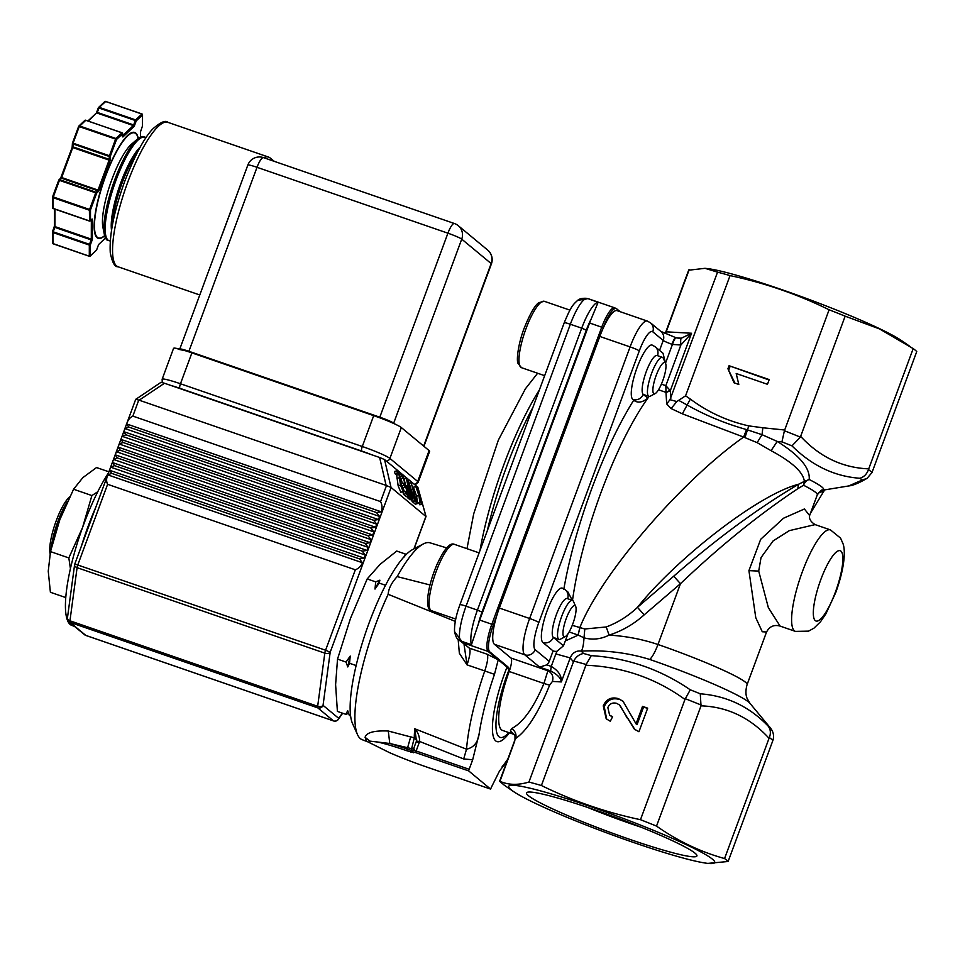 <?xml version="1.0" encoding="UTF-8"?>
<svg xmlns="http://www.w3.org/2000/svg" width="965" height="965" viewBox="0 0 965 965"><rect width="100%" height="100%" fill="white"/><g stroke="black" fill="none" stroke-linecap="round" stroke-linejoin="round"><path stroke-width="1.45" d="M263.783 157.729A76.392 18.456 -71 0 1 268.608 157.102A76.392 18.456 -71 0 1 270.043 157.898L274.313 161.36M106.741 239.658A54.679 13.208 -71 0 1 104.377 234.664L102.881 227.125A47.49 11.471 -71 0 1 110.505 183.35A47.49 11.471 -71 0 1 131.505 144.195L137.332 139.177A54.679 13.208 -71 0 0 113.146 184.267A54.679 13.208 -71 0 0 104.377 234.664L107.006 240.092L110.263 241.021M162.265 382.538L162.144 379.233L173.555 348.365A24.776 2.183 20.3 0 1 191.89 352.888L373.696 415.638A24.776 2.183 20.3 0 1 401.331 427.555L429.111 450.595A24.776 2.183 20.3 0 1 429.63 451.355L418.207 482.211A24.776 2.183 20.3 0 0 417.7 481.463A4.125 3.993 129.7 0 1 414.25 484.201M222.034 235.026L235.339 199.067M142.422 126.077L142.458 115.004L136.222 120.902L134.569 125.354L133.653 124.955L135.305 120.504L136.222 120.902L135.631 119.901L141.867 114.015L142.458 115.004M105.668 101.518L99.262 107.356L97.296 112.41L133.653 124.955L133.327 125.559A0.82 0.724 46.6 0 1 133.918 126.548L134.569 125.354M96.343 113.05L99.262 107.356L135.631 119.901L135.305 120.504L98.346 107.827L99.262 107.356M122.121 132.941L122.555 133.797L116.524 139.491L110.372 156.137L110.372 159.032A0.82 0.651 0.1 0 1 109.274 159.382L109.286 156.475L110.372 156.137L109.455 155.739L115.607 139.093L116.524 139.491L115.933 138.49L121.964 132.808L122.555 133.797L122.121 132.941M85.764 120.311L79.251 126.548L73.087 143.182L72.918 146.825L109.274 159.382L110.034 160.516L110.372 159.032M72.508 143.025L78.635 126.391L79.576 125.945L115.933 138.49L115.607 139.093L78.635 126.391L79.576 125.945M122.121 132.881L85.704 120.215A0.82 0.82 0 0 0 84.872 120.396L78.841 126.077A0.82 0.82 0 0 0 78.635 126.391L72.484 143.037L72.93 143.918L72.484 143.037L73.087 143.182L109.455 155.739L109.286 156.475L72.93 143.918M52.629 196.764L58.756 180.129L59.697 179.683L96.054 192.24L96.645 193.229L90.493 209.875L90.469 220.539L92.109 218.995A0.82 0.724 -133.4 0 1 91.566 219.501M90.384 255.773L89.299 256.111L89.323 245.074L90.408 244.736L89.492 244.338L91.144 239.887L92.061 240.285L90.408 244.736L90.384 255.773L96.645 249.911L98.261 245.472M60.409 178.609A0.82 0.724 46.6 0 1 60.602 178.272L58.962 179.816A0.82 0.82 0 0 0 58.756 180.129L59.697 179.683L53.039 197.668L53.075 208.512L52.593 207.475L53.015 208.331L89.383 220.876L90.469 220.539L89.54 221.021L90.469 220.539M60.723 178.187L61.663 177.536L61.338 178.139L97.694 190.684L95.728 192.831L58.756 180.129L52.605 196.776L53.039 197.668L52.605 196.776L53.208 196.932L89.576 209.477L89.407 210.213L90.493 209.875L89.576 209.477L95.728 192.831L96.645 193.229L98.949 190.479L98.032 190.081L109.117 160.118L72.749 147.561L61.663 177.536L98.032 190.081L97.694 190.684A0.82 0.724 46.6 0 1 98.285 191.685M92.061 240.285L92.387 238.813A0.82 0.651 -179.9 0 1 91.301 239.151L91.144 239.887L54.776 227.342L52.966 232.529L53.099 243.699L52.508 242.71M52.966 232.529L52.532 231.66L53.135 231.793L89.492 244.338L89.323 245.074L52.966 232.529L52.532 231.66L54.945 226.594L91.301 239.151L91.349 219.863M52.593 207.475L53.015 208.331M164.496 383.25L139.153 400.185L135.763 399.353L161.022 382.309L164.496 383.25L379.631 457.494L384.54 459.557L417.809 487.241M417.712 503.513L415.059 501.318L414.48 499.026L415.589 499.954L411.162 482.693L416.012 500.304L417.712 503.513L415.36 504.2L412.67 501.836M412.405 499.11L408.195 480.22L414.902 501.185L411.03 490.715L412.405 499.11L410.053 499.798L409.498 498.893M414.902 501.185L412.55 501.872L411.38 499.412M417.471 502.572L416.554 496.215L413.43 487.204L415.782 486.517L418.714 494.177L418.243 488.567L419.293 495.853L422.175 504.128L419.498 497.24L419.871 502.234L418.906 495.528L415.782 486.517M420.27 502.548L417.58 502.958M422.175 504.128L419.811 504.816L418.894 502.946M400.825 492.247L398.159 485.817L396.663 475.094L395.071 473.779L394.48 471.487L396.832 470.799L399.003 472.609L400.945 485.516L402.562 489.496M402.296 483.405L401.114 478.797L399.92 477.808M401.488 486.083L400.897 483.815L403.249 483.127L405.167 484.707L403.467 478.109L401.404 476.396L400.813 474.105L403.31 476.179L408.328 495.721L405.879 493.694L405.3 491.414L407.314 493.091L405.746 486.999L403.84 485.407L403.249 483.127M404.419 491.668L402.67 487.072M408.328 495.721L405.976 496.408L403.527 494.382L402.948 492.102L405.3 491.414M411.452 498.326L409.45 496.36L407.459 490.546C406.458 486.613 406.362 484.949 407.17 485.576L408.038 486.288L406.434 478.773L411.452 498.326L409.1 499.002L406.687 496.203M138.755 400.113L132.844 416.108L380.56 501.595L386.47 485.612L391.03 487.446L425.891 516.468M132.844 416.108C129.805 417.604 127.754 420.221 126.668 423.961L128.791 427.061L376.507 512.548L381.32 511.848C382.466 508.121 382.212 504.707 380.56 501.595M126.668 423.961L381.32 511.848M139.153 400.185L386.121 485.419L379.631 457.494M128.791 427.061L124.955 428.581L123.809 431.669L125.933 434.781L122.097 436.301L120.951 439.389L123.074 442.489L119.238 444.021L118.104 447.109L120.227 450.209L116.391 451.729L115.245 454.817L117.368 457.929L113.532 459.449L112.386 462.537L114.521 465.637L110.686 467.169L109.54 470.244L111.663 473.357L107.827 474.877C106.283 478.266 106.21 481.402 107.61 484.309L355.325 569.796C358.606 568.518 360.994 566.166 362.49 562.764L359.378 558.844L364.203 558.132L365.337 555.056L362.237 551.136L367.05 550.424L368.196 547.336L365.096 543.416L369.909 542.704L371.055 539.616L367.942 535.696L372.767 534.996L373.901 531.908L370.801 527.988L375.614 527.276L376.76 524.188L373.648 520.268L378.473 519.556L379.607 516.468L376.507 512.548M107.827 474.877L362.49 562.764M111.663 473.357L359.378 558.844M109.54 470.244L364.203 558.132M110.686 467.169L365.337 555.056M114.521 465.637L362.237 551.136M112.386 462.537L367.05 550.424M113.532 459.449L368.196 547.336M117.368 457.929L365.096 543.416M115.245 454.817L369.909 542.704M116.391 451.729L371.055 539.616M120.227 450.209L367.942 535.696M118.104 447.109L372.767 534.996M119.238 444.021L373.901 531.908M123.074 442.489L370.801 527.988M120.951 439.389L375.614 527.276M122.097 436.301L376.76 524.188M125.933 434.781L373.648 520.268M123.809 431.669L378.473 519.556M124.955 428.581L379.607 516.468M135.751 399.221L74.812 563.982L325.579 650.229L355.325 569.796M411.162 482.693L409.293 483.236M415.059 501.318L412.706 502.005M408.195 480.22L406.904 480.594M410.318 488.507L409.027 488.881M411.934 498.712L409.582 499.4M414.431 500.787L412.079 501.474M407.351 487.952L410.451 495.684L408.617 488.58L407.471 487.735M405.758 485.721L407.17 485.576M406.012 478.423L404.033 479.002M409.45 496.36L407.097 497.047M408.617 488.58L407.435 488.917M400.813 474.105L399.438 474.503M401.404 476.396L399.824 476.855M403.467 478.109L401.114 478.797M403.84 485.407L402.055 485.926L402.948 491.462L400.596 492.15M405.746 486.999L403.394 487.675M405.879 493.694L403.527 494.382M400.825 492.234L403.177 491.559L400.511 485.13L399.015 474.406L397.423 473.091L395.071 473.779M399.015 474.406L396.663 475.094M399.353 477.687L397.001 478.363M400.511 485.13L398.159 485.817M402.441 489.448L402.055 485.926L401.126 486.191M397.423 473.091L396.832 470.799M417.857 488.242L416.759 488.555M418.906 495.528L416.554 496.215M419.871 502.234L417.556 502.91M421.777 503.814L419.425 504.49M82.99 526.359A57.816 13.968 109 0 0 82.556 527.505A57.816 13.968 109 0 0 78.768 538.579M97.767 491.752L91.892 495.564L82.556 527.505L68.829 557.927L70.421 568.638M65.741 597.564L50.397 592.269L48.25 571.183L50.494 551.606L59.83 519.665L73.569 489.231L82.857 477.627L96.536 467.543L108.9 471.813M68.829 557.927L50.494 551.606M91.892 495.564L73.569 489.231M51.627 546.781L52.038 545.104A57.816 13.968 -71 0 1 59.83 519.665A57.816 13.968 -71 0 1 65.97 504.731L66.344 503.899M74.498 626.369L71.941 625.477A90.843 21.954 -71 0 1 70.18 624.476A90.843 21.954 -71 0 1 72.182 561.292A90.843 21.954 -71 0 1 108.55 472.741M95.752 507.349A90.843 21.954 109 0 0 81.47 545.961M584.561 299.343L577.745 300.284C572.981 304.759 571.304 305.712 564.236 322.744A8.263 0.724 20.3 0 1 570.351 324.252A33.039 7.985 -71 0 1 584.561 299.343L587.625 298.655L586.225 298.294L588.891 298.933M459.497 637.443A33.039 7.985 -71 0 1 466.059 606.189A8.263 0.724 20.3 0 0 459.943 604.681C456.095 615.127 454.286 624.09 454.527 631.556L462.802 642.702L458.254 639.614M591.243 318.86A28.902 6.984 109 0 0 586.31 330.163L581.714 328.172L477.422 610.109L466.059 606.189L570.351 324.252L581.714 328.172A33.039 7.985 -71 0 1 598.119 302.274L591.243 318.86A24.776 5.983 109 0 0 589.603 323.01L479.714 620.061A24.776 5.983 109 0 0 478.242 624.343L471.463 644.692L460.956 641.062L457.567 638.818L469.34 648.13L462.802 642.702L488.181 651.459L498.242 659.807L487.011 654.161C488.447 656.405 487.699 661.99 484.768 670.94L467.048 664.873L459.352 653.233L458.17 639.542M455.299 621.388L388.159 594.319A104.111 25.162 109 0 0 357.496 734.606A104.111 25.162 109 0 0 360.331 738.599A104.111 25.162 109 0 0 362.14 739.673L368.63 742.169L366.447 740.951L365.084 737.308C366.423 732.519 374.167 730.421 388.292 731.024L414.262 737.863L411.645 748.671L389.776 743.484L388.292 731.024M416.566 740.312L414.262 737.863A106.415 25.717 -71 0 1 414.757 728.756L466.517 749.19C473.803 747.598 478.013 742.375 479.183 733.533L472.681 759.757L463.695 758.96L419.594 741.446C419.654 736.548 418.038 732.326 414.757 728.756L416.482 741.036M357.496 734.606L352.514 723.521A94.98 22.943 -71 0 1 366.242 630.941A94.98 22.943 -71 0 1 412.538 549.616L423.285 543.958A104.111 25.162 -71 0 1 430.064 542.837L446.662 547.903M388.159 594.319C388.557 588.626 391.561 582.715 397.17 576.6A104.111 25.162 -71 0 1 423.285 543.958M589.808 299.355L598.119 302.274M457.965 639.325L457.989 639.349C456.638 638.372 455.492 635.766 454.539 631.556M464.056 644.548L467.048 664.873C469.979 655.935 470.739 650.35 469.34 648.13L487.011 654.161M397.17 576.6L430.004 584.959M413.442 752.603L406.711 750.698A4.125 1.001 -71 0 1 407.218 749.093A49.553 4.355 20.3 0 0 389.776 743.484L369.981 741.132L369.438 742.652L389.45 752.616A49.203 4.33 -159.7 0 0 426.192 766.849L490.582 789.081L468.652 770.89L415.626 752.579L412.827 751.904L413.527 752.736M490.582 789.081A4.125 1.001 109 0 0 491.221 787.585L499.556 770.89M589.603 323.01L601.726 327.195A24.776 5.983 -71 0 1 614.705 307.835L616.442 308.643A24.607 5.947 109 0 1 616.647 308.788L620.145 311.695M463.695 758.96L466.517 749.19A108.418 26.2 -71 0 1 484.768 670.94L494.478 674.354L498.242 659.807L506.975 667.056A8.263 7.985 -50.3 0 0 508.543 667.418L489.75 651.833A24.607 5.947 109 0 1 493.38 624.801L496.746 615.718A33.039 7.985 109 0 0 494.442 644.331L510.955 658.021L547.891 670.772L543.922 683.485L509.182 671.483A12.388 2.992 109 0 0 510.955 658.021M410.788 736.5L407.218 749.093L412.875 750.987M406.711 750.698A49.203 4.33 -159.7 0 0 376.41 741.796M508.857 732.604A56.983 13.763 109 0 1 505.395 735.837A56.983 13.763 109 0 1 508.929 669.963L507.035 667.105A8.263 1.99 109 0 0 506.975 667.056M419.244 742.555L419.594 741.446L416.41 741.084L416.277 741.928L419.244 742.555L416.132 750.987L469.159 769.286L472.681 759.757M469.159 769.286A4.125 1.001 109 0 0 468.652 770.89M509.182 671.483A53.678 12.967 109 0 0 502.524 730.421L513.127 734.075A53.678 12.967 -71 0 1 510.389 730.855L511.667 728.575C523.066 722.616 533.814 707.586 543.922 683.485L549.628 685.162C538.482 712.677 527.204 730.421 515.817 738.37C516.613 734.305 515.238 731.036 511.667 728.575M508.929 669.963L508.543 667.418M616.442 308.643A24.607 5.947 109 0 0 603.27 327.738A8.263 0.724 -159.7 0 0 601.726 327.195L491.836 624.246L479.714 620.061M602.763 329.101A33.039 7.985 -71 0 0 599.796 336.447L630.097 346.905A33.039 7.985 -71 0 1 647.406 321.104L617.105 310.646A33.039 7.985 109 0 0 602.763 329.101L603.27 327.738M356.109 665.536L349.535 663.269L347.774 666.96L346.037 662.062L337.521 659.119L335.603 684.631L337.4 711.41L345.916 714.353L347.677 710.65L349.414 715.56L350.584 715.97M348.582 713.292L345.916 714.353M375.699 581.871L379.872 580.182L379.197 583.077L374.999 589.072L375.699 581.871L367.183 578.94L380.089 564.356L396.724 551.051L405.24 553.982L405.638 555.08M404.552 556.877L405.24 553.982M379.197 583.077L385.554 585.273M367.183 578.94L350.488 618.384L337.521 659.119M346.037 662.062L350.223 656.067L349.535 663.269M496.746 615.718A33.039 7.985 -71 0 1 499.327 608.047L599.796 336.447M414.612 749.298L411.645 748.671L411.006 750.408A4.125 1.001 -71 0 0 410.499 752M347.774 666.96A82.52 19.939 -71 0 1 350.223 656.067M379.872 580.182A82.52 19.939 109 0 0 374.999 589.072M510.389 730.855L514.996 735.246L514.996 739.673L499.629 781.216M707.876 863.385A109.841 9.662 -159.7 0 0 712.472 859.2A109.841 9.662 -159.7 0 0 589.977 806.39A109.841 9.662 -159.7 0 0 510.955 789.647A109.841 9.662 -159.7 0 0 513.344 791.433A109.841 9.662 -159.7 0 0 608.36 833.483A109.841 9.662 -159.7 0 0 707.876 863.385L728.129 861.492A123.882 10.892 -159.7 0 0 726.645 860.129A123.882 10.892 -159.7 0 0 724.57 858.548C700.385 851.83 677.707 841.01 656.526 826.1A123.882 10.892 -159.7 0 0 640.483 819.695C605.948 812.397 572.92 800.998 541.413 785.51A123.882 10.892 -159.7 0 0 528.929 782.06C517.964 785.329 508.302 785.064 499.942 781.288L514.852 740.77M553.09 650.929A8.263 7.985 -50.3 0 0 556.986 651.254L555.852 653.932L570.206 657.901L561.316 681.929L552.414 681.435C553.705 676.574 552.197 673.015 547.891 670.772L550.629 670.928C557.227 674.342 560.786 678.009 561.316 681.929C561.847 675.922 558.494 670.735 551.244 666.393L550.629 670.928L539.616 667.129L546.793 664.861A8.263 7.985 -50.3 0 0 549.23 661.351L553.09 650.929L542.873 642.461A8.263 7.985 -50.3 0 0 553.307 637.358A20.651 4.994 -71 0 1 556.033 615.549A20.651 4.994 -71 0 1 567.167 598.553L572.474 600.375A20.651 4.994 -71 0 1 572.872 600.604A20.651 4.994 -71 0 1 573.439 601.4L575.683 606.406A16.514 3.993 109 0 0 575.236 605.767A16.514 3.993 109 0 0 566.262 618.493A16.514 3.993 109 0 0 563.813 636.635A16.514 3.993 109 0 0 565.249 636.647A16.514 3.993 109 0 0 573.294 622.509A16.514 3.993 109 0 0 575.683 606.406M681.29 338.232C680.651 338.824 680.506 341.091 680.868 345.024L691.555 333.251L681.29 338.232L675.862 337.714C675.018 337.461 673.703 339.644 671.905 344.264L672.448 344.421C673.992 339.849 675.331 337.666 676.477 337.895L675.862 337.714M657.503 355.651A8.263 7.985 129.7 0 0 655.175 346.761L652.195 345.084A28.902 6.984 109 0 0 636.598 368.895A28.902 6.984 109 0 0 632.775 399.413L633.716 400.198C637.624 403.261 642.34 402.586 647.853 398.159A152.784 36.911 109 0 0 572.51 600.387M567.601 598.698A8.263 7.985 -50.3 0 0 565.273 589.808L562.293 588.131A28.902 6.984 109 0 0 546.697 611.931A28.902 6.984 109 0 0 542.873 642.461M499.798 781.457L504.514 785.377M528.929 782.06L573.729 661.061C575.948 656.851 579.205 654.33 583.475 653.486A117.742 10.35 20.3 0 1 591.28 655.645L586.141 664.487L541.413 785.51M688.926 270.176L704.993 268.318L717.55 272.142A123.882 10.892 20.3 0 1 730.047 275.592C764.582 282.89 797.597 294.289 829.104 309.777L784.412 430.764A123.882 10.892 20.3 0 1 800.359 437.121L845.159 316.17A123.882 10.892 -159.7 0 0 829.104 309.777M845.159 316.17L879.537 328.944L913.192 348.618A123.882 10.892 20.3 0 1 915.266 350.199A123.882 10.892 20.3 0 1 916.75 351.574L871.998 472.536L867.125 478.302L862.119 480.112A117.682 10.35 -159.7 0 0 859.899 478.266C834.604 476.457 811.963 465.661 791.963 445.866L800.359 437.121M704.993 268.318L706.778 268.511A109.841 9.662 20.3 0 1 806.294 298.414A109.841 9.662 20.3 0 1 901.31 340.464L909.754 346.266M717.55 272.142L669.975 399.691L676.839 401.549L685.572 395.819L730.047 275.592M665.512 363.178L663.027 353.274L655.175 346.761M655.151 393.611L650.289 396.157A20.651 4.994 -71 0 1 648.914 396.374L643.607 394.54A20.651 4.994 109 0 1 643.209 394.311A20.651 4.994 -71 0 1 645.935 372.514A20.651 4.994 -71 0 1 657.081 355.506L662.376 357.34A20.651 4.994 -71 0 1 662.774 357.569A20.651 4.994 -71 0 1 663.341 358.353L665.585 363.359A16.514 3.993 109 0 0 656.164 375.445A16.514 3.993 109 0 0 655.151 393.611A16.514 3.993 109 0 0 662.702 380.873A16.514 3.993 109 0 0 665.585 363.359M648.914 396.374A20.651 4.994 -71 0 1 648.504 396.145A20.651 4.994 -71 0 1 651.556 373.467A20.651 4.994 -71 0 1 662.376 357.34M572.281 600.314L567.903 591.991L565.273 589.808M565.249 636.647L560.388 639.204A20.651 4.994 -71 0 1 559 639.409A20.651 4.994 -71 0 1 558.602 639.192A20.651 4.994 -71 0 1 561.328 617.383A20.651 4.994 -71 0 1 572.474 600.375M556.986 651.254L563.488 645.802L553.307 637.358A20.651 4.994 109 0 0 553.705 637.588L559 639.409M567.963 633.8L565.333 640.917L578.276 635.103L584.018 637.841C583.584 644.68 582.679 649.119 581.304 651.122L583.475 653.486M572.257 625.332L584.802 628.987L584.018 637.841C592.522 640.109 600.893 639.216 609.108 635.127C625.875 636.092 642.171 639.216 657.973 644.499C655.247 651.701 652.521 656.695 649.795 659.469C627.696 652.666 604.874 649.879 581.304 651.122C576.214 650.434 572.522 652.69 570.206 657.901L573.415 661.797M569.121 631.942L578.095 635.042L579.736 627.913C600.532 574.537 682.267 480.1 743.629 437.085L682.364 413.828L671.109 408.557L666.694 403.973L665.995 392.646L670.325 390.632L665.838 385.674L680.868 345.024L672.448 344.421L665.729 362.575L664.945 361.935M649.107 396.422A152.784 36.911 109 0 0 647.853 398.159L643.209 394.311A8.263 7.985 129.7 0 1 632.775 399.413M665.995 392.646L665.838 385.674L661.387 384.142M565.333 640.917L563.488 645.802M610.314 721.265L606.201 718.792L603.246 705.861C606.322 699.094 611.376 696.682 618.408 698.636L623.016 701.229L636.056 723.871L642.521 706.368L647.672 708.153L638.951 731.735L634.307 729.094L619.47 704.957L616.695 703.364C612.618 702.267 609.663 703.666 607.841 707.562L609.603 715.113L612.57 716.73L610.314 721.265M640.483 819.695L684.969 699.432C655.597 678.154 622.582 666.755 585.9 665.247M528.386 795.667A90.843 7.985 -159.7 0 0 629.687 839.333A90.843 7.985 -159.7 0 0 696.827 855.159A90.843 7.985 -159.7 0 0 614.488 816.933A90.843 7.985 -159.7 0 0 527.083 792.361A90.843 7.985 -159.7 0 0 528.386 795.667M587.492 807.379A76.935 6.767 -159.7 0 0 631.749 824.05A76.935 6.767 -159.7 0 0 641.194 827.246M769.214 379.583L729.07 365.723L727.936 368.763L734.063 382.816L738.804 384.456L736.186 373.503L767.465 384.299L769.214 379.583M679.239 400.668L687.02 404.962C705.62 415.457 725.451 423.647 746.512 429.57L762.036 434.684L762.845 427.772L748.792 425.891C727.405 421.102 707.936 412.176 690.373 399.1L685.572 395.819M670.096 390.306L665.922 392.345L658.504 389.788M682.364 413.828L690.373 399.1M676.839 401.549L671.109 408.557M666.694 403.973L669.975 399.691M746.512 429.57L743.629 437.085L757.139 442.645L762.036 434.684L777.247 441.439L771.059 450.679L757.139 442.645M584.802 628.987L606.213 626.961C617.853 622.594 628.263 616.056 637.443 607.347L644.21 614.826C633.872 624.138 622.172 630.917 609.108 635.127L606.213 626.961M673.703 576.214L637.443 607.347C676.188 558.904 758.357 494.43 798.538 484.273L797.778 488.736C759.105 514.429 719.999 546.081 680.47 583.692L673.703 576.214C716.223 538.977 757.839 508.326 798.538 484.273L804.34 481.402C803.35 472.331 792.265 462.09 771.059 450.679M825.304 489.436L823.772 491.294L818.525 492.645M618.408 698.636L623.523 701.676M603.246 705.861L604.223 706.67C607.299 699.902 612.353 697.502 619.397 699.456M606.72 719.202L604.223 706.67M609.603 715.101L612.401 717.067M627.093 717.924L620.097 705.487M634.91 729.564L628.07 718.732M642.521 706.368L647.515 708.575M636.056 723.871L637.033 724.679L643.51 707.188M684.969 699.432L690.24 689.794C660.374 669.336 627.395 657.949 591.28 655.645M656.526 826.1L701.012 705.837L700.276 693.799C726.862 695.849 749.516 706.657 768.249 726.211A117.742 10.35 20.3 0 1 770.468 728.056L749.974 703.34A88.683 7.804 -159.7 0 0 649.795 659.469M578.095 635.042L579.905 627.962M729.07 365.723L769.057 380.005M734.968 383.129L727.936 368.763M728.925 369.571L730.047 366.531M784.412 430.764L781.94 441.874L777.247 441.439C799.623 455.432 810.262 468.122 809.177 479.496L804.34 481.402L803.555 485.25L797.778 488.736M724.57 858.548L769.057 738.285C750.034 717.586 727.357 706.766 701.012 705.837M728.129 861.492L772.881 740.481A123.882 10.892 -159.7 0 0 769.346 737.55L769.057 738.285M913.192 348.618L868.717 468.857C842.433 467.796 819.755 456.988 800.685 436.409M868.717 468.857L868.464 469.605A123.882 10.892 20.3 0 1 871.998 472.536M867.125 478.302C859.067 483.031 852.915 485.576 848.681 485.95L862.119 480.112M769.346 737.55C770.999 733.231 770.637 729.456 768.249 726.211M772.881 740.481C774.244 735.921 773.435 731.784 770.468 728.056L769.395 726.681C771.409 729.094 768.285 725.342 769.395 726.681M766.548 631.991L762.278 631.761L755.776 617.709L748.924 570.641L760.685 539.302L783.508 518.229L804.4 508.989L809.611 515.563C808.923 518.82 810.757 521.848 815.123 524.61L789.322 530.641L773.086 540.943L761.035 557.589L758.707 571.075L768.345 607.624L780.094 626.092C774.051 624.415 769.527 626.406 766.524 632.075L747.091 684.595C744.365 694.245 747.405 698.793 747.175 698.551L749.974 703.34M809.587 515.636L817.295 494.816A78.455 6.9 -159.7 0 0 803.555 485.25A8.263 6.526 116.8 0 1 809.177 479.496A82.592 7.262 20.3 0 1 822.337 490.268L848.693 485.95M859.899 478.266C864.001 476.987 866.847 474.105 868.464 469.605M67.526 501.366A34.692 8.383 109 0 0 57.972 521.233A34.692 8.383 109 0 0 51.193 548.603M50.084 553.536A32.207 7.78 -71 0 1 56.187 520.859A32.207 7.78 -71 0 1 69.697 496.842M118.02 266.762C114.775 267.124 112.193 262.42 110.263 252.625C109.262 234.688 114.099 210.889 124.762 181.251C134.967 155.015 144.364 137.525 152.953 128.779C160.552 122.157 165.522 120.01 167.862 122.326A76.392 18.456 109 0 0 134.955 164.424A76.392 18.456 109 0 0 127.814 181.999A76.392 18.456 109 0 0 118.02 266.762L199.779 294.976M145.811 137.935A54.679 13.208 109 0 0 145.799 137.923A54.679 13.208 109 0 0 116.09 180.033A54.679 13.208 109 0 0 108.008 240.092A54.679 13.208 109 0 0 110.275 240.876M138.128 138.526A55.536 13.426 109 0 0 135.739 133.544A55.536 13.426 109 0 0 105.559 176.318A55.536 13.426 109 0 0 97.356 237.33A55.536 13.426 109 0 0 104.594 235.665M138.236 138.441A55.994 13.534 109 0 0 135.775 133.086A55.994 13.534 109 0 0 105.342 176.197A55.994 13.534 109 0 0 97.079 237.704A55.994 13.534 109 0 0 104.642 235.81M162.144 379.233A24.776 2.183 20.3 0 1 180.467 383.756L362.285 446.506A24.776 2.183 20.3 0 1 389.908 458.411A4.125 3.993 129.7 0 1 386.47 461.149M401.331 427.555L389.908 458.411L417.7 481.463L429.111 450.595M373.696 415.638L362.285 446.506A4.125 1.001 109 0 0 361.67 451.041L179.864 388.292A20.651 1.821 -159.7 0 0 171.01 385.493M371.597 454.72A20.651 1.821 -159.7 0 0 361.67 451.041M191.89 352.888L180.467 383.756A4.125 1.001 109 0 0 179.864 388.292M179.912 348.968A12.388 1.086 20.3 0 1 188.947 351.32L379.848 417.206A12.388 1.086 20.3 0 1 393.66 423.165L394.456 423.816M423.937 446.312L491.402 263.928A12.388 1.086 -159.7 0 0 491.149 263.554L461.728 239.139A12.388 1.086 -159.7 0 0 447.917 233.192L257.016 167.307L188.778 351.622M379.691 417.507L447.917 233.192A12.388 2.992 -71 0 1 454.406 223.518L263.505 157.633A12.388 2.992 -71 0 0 257.016 167.307A12.388 1.086 -159.7 0 0 247.848 165.039L179.816 348.956M423.635 446.059L491.149 263.554A12.388 11.966 -50.3 0 0 487.699 250.092L458.279 225.689A12.388 11.966 -50.3 0 1 461.728 239.139L393.636 423.309M380.487 418.086L380.668 417.845A11.978 1.049 20.3 0 1 394.034 423.611L380.68 417.845L187.5 351.176L380.656 417.845M178.815 348.896A11.978 1.049 20.3 0 1 187.487 351.176L178.115 349.233M388.292 421.15A12.388 1.086 -159.7 0 0 386.048 420.233M137.428 152.265A48.552 11.737 109 0 0 112.519 224.423M111.518 230.261A48.552 11.737 -71 0 1 119.467 186.45A48.552 11.737 -71 0 1 140.239 147.054M140.492 131.554A0.82 0.651 -179.9 0 1 140.456 131.976L140.444 137.102M140.516 137.066L140.528 131.722L142.446 126.077L140.456 131.976M142.024 114.087L105.499 101.458M96.042 113.484A0.82 0.724 46.6 0 1 96.235 113.146L88.358 121.132M122.615 135.667L133.327 125.559L96.958 113.002A0.82 0.724 46.6 0 0 96.235 113.146L87.936 120.975M122.615 136.186A0.82 0.724 46.6 0 1 122.881 136.982L133.918 126.548M122.555 136.186A0.82 0.651 -179.9 0 1 122.543 136.704L122.881 136.982M122.543 136.704L122.555 133.797M122.181 136.029L122.627 133.544A0.82 0.82 0 0 0 122.073 132.76L85.596 120.251M105.462 238.066L98.925 244.229A0.82 0.724 46.6 0 1 98.623 244.664M72.484 145.968A0.82 0.651 0.1 0 0 72.918 146.825L72.146 147.416L72.423 143.315A0.82 0.82 0 0 1 72.484 143.037M110.034 160.516L98.949 190.479M98.925 244.229L105.523 238.174M72.447 146.391L72.17 147.404M61.085 177.379L72.146 147.416L60.602 178.272A0.82 0.724 46.6 0 1 61.338 178.139L59.697 179.683M96.621 249.887L98.273 245.436M52.942 243.566L89.468 256.256M89.311 256.195L53.099 243.699M89.54 221.021L89.407 210.213L53.039 197.668M89.383 220.961L53.184 208.464M91.579 219.646A0.82 0.651 0.1 0 0 92.435 219.26L92.109 218.995M92.435 219.26L92.387 238.813M54.981 209.164L54.945 226.594A0.82 0.651 -179.9 0 1 54.51 225.738M54.474 226.16L54.197 227.173M425.975 516.444L418.315 489.062M418.159 488.495L417.773 487.12M384.54 459.557L391.03 487.446M70.107 622.401L85.776 635.392L333.492 720.891L317.823 707.888L70.107 622.401A4.125 1.001 109 0 1 69.95 620.797L317.666 706.284L324.807 653.148L77.091 567.661L69.95 620.797A4.125 2.569 7.7 0 1 67.441 617.998A4.125 4.125 0 0 0 68.901 621.725A4.125 3.993 -50.3 0 0 70.107 622.401M107.61 484.309L77.863 564.73A4.125 1.001 109 0 0 77.091 567.661A4.125 2.569 7.7 0 1 74.582 564.863L67.441 617.998M413.901 548.904L425.915 516.408M391.102 487.53L330.187 652.207L323.046 705.343L338.703 718.334L342.382 713.135M324.807 653.148A4.125 1.001 -71 0 1 325.579 650.229L330.187 652.207A4.125 2.569 7.7 0 1 324.807 653.148M317.823 707.888A4.125 1.001 -71 0 1 317.666 706.284A4.125 2.569 7.7 0 0 323.046 705.343A4.125 3.993 -50.3 0 1 317.823 707.888M333.673 720.952A4.125 1.001 -71 0 1 333.576 720.939A4.125 1.001 -71 0 1 333.492 720.891A4.125 3.993 -50.3 0 0 338.703 718.334A4.125 3.076 -144.8 0 1 338.293 719.408L342.659 713.231M67.49 618.649A4.125 3.993 -50.3 0 0 68.901 621.725L84.57 634.717A4.125 3.993 -50.3 0 0 85.776 635.392A4.125 1.001 109 0 0 85.849 635.44A4.125 1.001 109 0 0 85.945 635.452M74.896 564.103A4.125 2.569 7.7 0 0 74.582 564.863A4.125 4.125 0 0 1 74.812 563.982L74.896 564.103M410.197 497.277L407.845 497.964M479.11 552.873L454.467 544.369A35.102 8.48 109 0 0 434.998 574.778A35.102 8.48 109 0 0 431.56 610.724L455.745 619.072M569.941 310.139L544.369 301.321A35.102 8.48 109 0 0 525.973 328.739A35.102 8.48 109 0 0 521.474 367.677L544.658 375.675M487.313 530.69A136.608 33.003 -71 0 1 532.933 407.351M471.463 644.692A33.039 7.985 -71 0 1 477.422 610.109L482.018 612.1L586.31 330.163M539.375 389.944A136.367 32.955 109 0 0 480.015 550.424M365.084 737.308L369.981 741.132M502.15 766.717A100.155 24.197 109 0 0 507.795 759.117M482.018 612.1A28.902 6.984 109 0 0 478.242 624.343M493.38 624.801A8.263 0.724 20.3 0 0 491.836 624.246A24.776 5.983 -71 0 0 488.181 651.459A8.263 7.985 -50.3 0 0 489.75 651.833M494.478 674.354A100.155 24.197 109 0 0 479.183 733.533M507.035 667.105A61.941 14.97 109 0 0 492.452 730.047A61.941 14.97 109 0 0 509.399 732.797M415.626 752.579A4.125 1.001 -71 0 1 416.132 750.987L413.068 750.227A4.125 4.125 0 0 0 412.827 751.904M494.442 644.331L524.743 654.789A33.039 7.985 -71 0 1 529.628 618.505L499.327 608.047M539.616 667.129L524.743 654.789A8.263 7.985 -50.3 0 0 535.177 649.686A24.776 5.983 109 0 1 538.832 622.473A8.263 0.724 -159.7 0 0 529.628 618.505L630.097 346.905A8.263 0.724 20.3 0 1 639.3 350.874A24.776 5.983 109 0 1 652.762 331.803A8.263 7.985 -50.3 0 0 650.47 322.829L647.406 321.104M552.414 681.435L549.628 685.162M549.23 661.351L535.177 649.686M555.852 653.932L551.244 666.393L546.793 664.861M665.054 333.456L665.826 331.9A8.263 0.724 20.3 0 1 666.2 331.827A8.263 7.913 -86.8 0 1 665.307 333.576M689.179 269.693L666.2 331.827L691.555 333.251L670.325 390.632L670.808 398.509M650.47 322.829L660.928 331.502A8.263 7.985 129.7 0 1 663.232 340.476A8.263 0.724 -159.7 0 0 671.905 344.264M652.762 331.803L663.232 340.476L659.553 350.404M538.832 622.473L639.3 350.874M563.801 589.229C569.398 557.686 578.698 524.224 591.69 488.845C604.826 453.586 618.83 424.033 633.716 400.198M586.141 664.487A123.882 10.892 -159.7 0 0 573.729 661.061M784.629 430.004L762.845 427.772M701.241 705.065A123.882 10.892 -159.7 0 0 685.295 698.708M744.968 437.471L748.792 425.891M690.24 689.794A117.742 10.35 20.3 0 1 700.276 693.799M644.21 614.826L680.47 583.692L657.973 644.499A78.455 6.9 20.3 0 1 747.091 684.595M781.94 441.874A117.682 10.35 20.3 0 1 791.963 445.866M758.707 571.075L748.924 570.641M780.094 626.092L795.425 631.387A53.678 12.967 -71 0 1 802.325 571.835A53.678 12.967 -71 0 1 830.455 529.906L815.123 524.61M820.745 579.772A37.165 8.975 109 0 0 815.256 620.591A37.165 8.975 109 0 0 835.449 591.979A37.165 8.975 109 0 0 840.937 551.148A37.165 8.975 109 0 0 820.745 579.772M167.862 122.326L268.608 157.102M137.332 139.177C140.697 136.33 143.435 135.775 145.534 137.488L145.884 137.814M415.143 484.937L418.207 482.211M491.402 263.928A12.388 12.388 0 0 0 487.699 250.092M458.279 225.689A12.388 12.388 0 0 0 454.406 223.518M263.505 157.633A12.388 12.388 0 0 0 247.848 165.039M142.446 126.077A0.82 0.82 0 0 0 142.506 125.788L142.53 114.751A0.82 0.82 0 0 0 141.976 113.967L105.607 101.421A0.82 0.82 0 0 0 104.775 101.602L98.539 107.489A0.82 0.82 0 0 0 98.334 107.803L96.681 112.254M54.486 208.995L54.45 226.003L52.52 231.636A0.82 0.82 0 0 0 52.472 231.926L52.436 242.963A0.82 0.82 0 0 0 53.003 243.747L89.359 256.292A0.82 0.82 0 0 0 90.191 256.111L96.428 250.225A0.82 0.82 0 0 0 96.645 249.911M52.605 196.776A0.82 0.82 0 0 0 52.544 197.065L52.52 207.728A0.82 0.82 0 0 0 53.075 208.512L89.443 221.057A0.82 0.82 0 0 0 90.276 220.876L91.916 219.332M414.057 548.82L426.023 516.456L418.267 488.712M418.219 488.543L417.833 487.204M338.293 719.408A4.125 4.125 0 0 1 333.576 720.939L85.849 635.44A4.125 4.125 0 0 1 84.57 634.717M544.369 301.321L538.94 302.624C535.068 304.976 530.135 313.529 524.14 328.281C517.94 344.589 516.359 360.572 518 363.335L521.474 367.677M459.943 604.681L564.236 322.744M586.225 298.294C582.281 298.125 579.47 298.776 577.782 300.248M369.438 742.664L368.63 742.169M507.047 761.156L499.339 771.252M614.705 307.835L588.843 298.909M454.467 544.369C450.619 542.463 444.998 547.071 436.783 564.947C431.439 577.709 428.388 589.157 427.604 599.301C427.386 606.708 428.713 610.507 431.56 610.724M466.976 548.687L473.706 513.814L498.35 440.124L525.418 388.774L537.614 373.25M416.651 739.335L416.41 741.084M416.192 741.808L413.068 750.227M513.127 734.075L515.117 735.511M675.753 337.641L660.675 331.321M513.344 791.433L504.321 785.245M665.826 331.9L688.757 269.923M679.083 338.293L676.344 337.834M823.772 491.294L810.479 513.235M620.447 705.777L619.47 704.969M635.284 729.902L634.307 729.082M822.337 490.268C822.566 489.026 820.889 490.534 817.295 494.816M795.425 631.387L808.525 631.134L813.941 628.191L820.515 621.75L825.919 613.8L835.787 592.474C845.352 565.924 845.304 549.797 843.036 543.778L840.563 538.12L830.455 529.906"/></g></svg>
